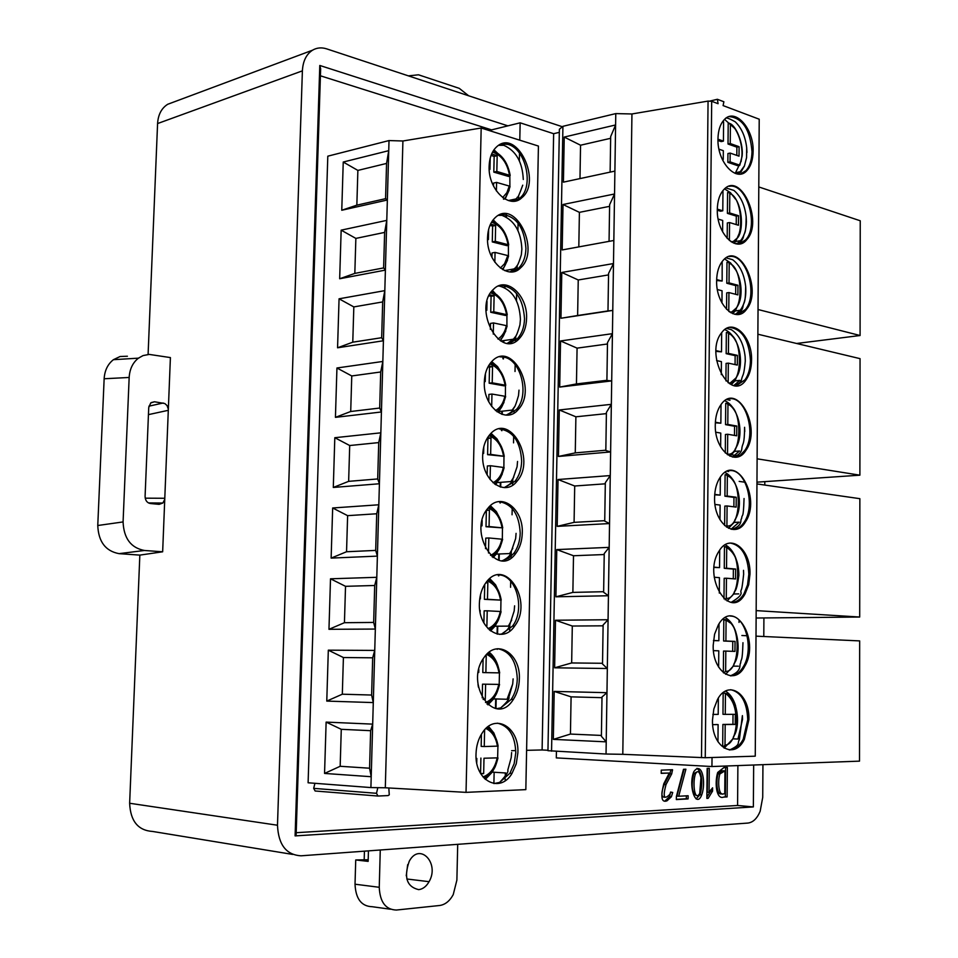 <?xml version="1.0" encoding="UTF-8"?>
<svg xmlns="http://www.w3.org/2000/svg" width="958" height="958" viewBox="0 0 958 958"><rect width="100%" height="100%" fill="white"/><g stroke="black" fill="none" stroke-linecap="round" stroke-linejoin="round"><path stroke-width="1.44" d="M457.708 844.333L456.882 880.115L453.23 894.628C449.685 901.095 445.147 904.711 439.602 905.502L396.408 910.04C385.679 909.705 379.955 902.113 379.248 887.288L355.023 884.21C355.729 898.855 361.441 906.352 372.171 906.711L390.433 909.226M355.023 884.21L355.729 859.961L368.195 859.745M364.435 851.171L364.208 859.302M407.689 864.619L406.252 875.72M379.248 887.288L380.266 850.009M418.706 889.647C406.767 886.797 403.617 877.312 409.27 861.206C419.628 841.866 439.95 863.23 429.064 881.683C426.346 886.449 422.897 889.108 418.706 889.647M368.447 850.872L368.147 861.374L355.729 859.961M408.383 75.862L418.478 74.796L459.289 88.364L468.642 95.776M670.612 792.05L672.72 792.47L671.366 796.781L667.043 800.804C661.523 802.948 660.445 797.236 663.81 783.692L669.271 773.046L661.212 773.357L661.248 770.136L672.528 769.717L671.702 773.884L666.014 784.542C662.697 797.008 663.978 800.265 669.87 794.338L670.612 792.05M702.465 792.601L701.711 794.877C696.346 809.055 687.868 786.722 693.76 771.789C701.088 761.275 705.818 778.818 702.465 792.601M727.122 796.912L723.577 797.104C716.356 799.966 714.488 782.925 717.686 772.471L723.841 767.609L727.373 767.478L727.122 796.912L725.35 796.793L725.601 767.55M295.1 835.903L319.792 65.467L320.643 68.665L296.13 834.933L295.1 835.903L753.359 806.923L737.576 805.474L296.202 832.706M737.576 805.474L737.888 765.586M739.037 622.425L739.049 620.054M320.415 75.802L491.598 129.881M324.558 773.429L340.174 766.28L369.572 768.22L371.213 776.722L324.558 773.429L326.127 722.104L372.686 724.128L370.902 787.572L308.105 782.782L327.804 156.178L389.02 140.563L387.355 200.006L341.766 210.257L343.239 162.034L388.732 150.669L386.565 163.435L385.571 198.665L356.843 205.156L357.873 170.416L386.565 163.435M377.68 796.014L315.146 790.997L313.685 788.362L314.931 783.309M556.418 751.431L556.299 757.898L711.938 766.532L859.506 761.143L859.673 640.902L756.113 636.16M707.16 768.412L709.279 768.328L709.052 792.35L712.584 787.823L712.56 791.116L708.142 798.325L706.86 798.397L707.16 768.412M676.384 796.553L683.497 769.298L685.904 769.214L678.695 796.242L688.131 795.739L688.095 798.912L676.348 799.571L676.384 796.553M97.764 525.511L123.079 521.93L129.162 377.464C129.689 369.081 132.767 362.651 138.419 358.16L143.077 355.574L149.256 354.412L170.404 357.585L162.656 551.796L144.43 550.479L119.055 553.652C105.572 551.125 98.47 541.737 97.764 525.511L104.147 378.757C104.673 370.483 107.763 364.136 113.403 359.693L120.073 356.52L127.402 356.232M753.359 806.923L753.659 765.011M319.792 65.467L507.896 125.845M561.927 126.6L326.69 48.87C321.565 47.229 316.847 47.672 312.536 50.187C306.309 54.247 302.932 61.144 302.393 70.856L277.485 825.233C278.407 844.776 286.286 854.967 301.123 855.805L747.887 823.066C753.06 822.419 757.155 818.479 760.161 811.246L762.724 797.343L762.939 764.676M763.789 636.507L763.909 617.946M764.783 485.059L764.807 481.623M292.645 854.416L152.669 831.46C138.108 830.526 130.432 821.126 129.641 803.259L139.844 555.113L162.656 551.796M148.095 354.46L157.579 123.558C158.154 114.613 161.531 108.182 167.698 104.29L173.17 102.243M139.844 555.113L119.055 553.652M123.079 521.93C123.798 538.372 130.923 547.892 144.43 550.479M164.752 499.381L162.836 503.034L159.136 504.351L150.358 503.525C147.017 502.818 145.257 500.423 145.089 496.364L148.73 407.557L150.741 402.935L154.489 401.773L164.8 403.522L167.027 405.533L168.345 409.174M711.686 101.297L708.058 101.093L631.945 113.966L622.796 754.317L705.256 757.718L711.686 101.297L718.081 103.703L717.374 99.285L723.877 101.764L723.098 105.596L759.215 119.211L755.263 756.137L759.215 119.211M502.04 527.834L486.005 526.72L486.365 510.398L489.418 510.171L489.059 526.553L502.04 527.834C500.232 517.524 495.585 510.925 488.101 508.039M481.227 525.906L482.018 525.858L482.137 520.445M486.712 509.872L489.418 510.171M501.968 539.45L502.627 539.318L501.8 539.174C500.196 547.102 496.436 552.515 490.532 555.412M488.484 552.982L488.82 537.965L501.8 539.174M488.496 365.932L492.556 366.686L492.208 382.817L505.752 385.284L504.124 385.846L489.167 383.188L489.526 367.094L488.017 366.806M484.329 381.691L485.227 381.571L485.407 373.776M504.974 396.816L505.632 396.516L504.83 396.253C503.501 402.923 500.399 407.701 495.502 410.599M491.694 406.515L491.957 394.049L504.83 396.253M487.574 437.638L490.999 438.141L490.64 454.391L504.243 456.331L487.598 454.667L487.945 438.441L487.155 438.321M482.76 453.505L483.634 453.421L483.778 446.811M504.136 467.636L503.321 467.432C501.86 474.713 498.435 479.814 493.035 482.724M490.089 479.539L490.4 465.72L503.321 467.432M485.934 582.644L487.838 582.775L487.478 599.289L501.202 600.127L484.401 599.349L484.736 584.392M479.719 598.894L480.389 598.87L480.485 594.678M500.435 611.623L500.28 611.491C498.507 620.077 494.424 625.802 488.017 628.676M486.892 625.933L487.227 610.797L500.28 611.491M480.138 610.426L480.102 612.186M485.263 655.943L486.233 655.967L485.874 672.624L499.669 672.887L482.796 672.576L483.095 658.984M478.761 672.48L478.82 669.534M483.191 699.46L485.287 699.472L485.622 684.216L482.533 684.156L498.735 684.395C496.795 693.652 492.388 699.687 485.502 702.525M485.622 684.216L498.735 684.395M477.97 684.12L478.425 687.173M489.49 294.753L494.112 295.794L493.765 311.793L507.237 314.799L505.62 315.493L490.736 312.272L491.083 296.297L488.951 295.818M485.922 310.428L486.82 310.284L487.011 301.327M507.093 326.115L506.327 325.636C505.129 331.707 502.327 336.174 497.944 339.048M493.274 334.091L493.514 322.942L506.327 325.636M490.532 224.112L495.645 225.465L495.298 241.332L508.71 244.865L507.105 245.691L492.28 241.919L492.628 226.064L489.969 225.369M487.538 239.739L488.388 239.572L488.616 229.465M508.566 256.157L507.8 255.57L504.567 263.737L500.339 268.036M494.843 262.241L495.058 252.397L507.8 255.57M491.622 153.999L497.178 155.687L496.831 171.434L510.183 175.47L508.566 176.44L493.813 172.117L494.16 156.393L491.047 155.447M489.191 169.578L489.957 169.41L490.197 158.178M510.015 186.738L509.273 186.056L506.902 192.654L502.687 197.576M496.4 190.965L496.591 182.403L509.273 186.056M489.059 526.553L486.005 526.72M489.083 506.95L490.005 507.536M488.82 537.965L485.754 538.121L485.526 548.659M492.556 366.686L489.526 367.094M492.208 382.817L489.167 383.188M491.957 394.049L488.915 394.409L488.76 401.857M490.999 438.141L487.945 438.441M490.64 454.391L487.598 454.667M490.4 465.72L487.347 465.983L487.143 474.952M487.838 582.775L485.802 582.835M487.478 599.289L484.401 599.349M488.388 579.853L489.61 580.704M487.227 610.797L484.149 610.845L483.886 622.963M485.874 672.624L482.796 672.576M487.718 653.356L489.119 654.446M482.533 684.156L482.233 697.879M485.287 699.472L483.155 699.412M494.112 295.794L491.083 296.297M493.765 311.793L490.736 312.272M493.514 322.942L490.484 323.409L490.352 329.336M495.645 225.465L492.628 226.064M495.298 241.332L492.28 241.919M495.058 252.397L492.041 252.96L491.945 257.415M497.178 155.687L494.16 156.393M496.831 171.434L493.813 172.117M496.591 182.403L493.574 183.074L493.514 186.056M490.4 505.68L496.34 511.56L500.579 519.871M502.471 528.121L502.327 539.234M500.399 546.683L496.328 554.107L493.071 557.532M491.729 361.573L497.597 366.674L502.172 373.991M505.453 385.631L505.393 396.384M504.004 402.384L498.914 411.557L512.159 410.096L514.674 406.611M491.059 433.327L496.998 438.848L501.441 446.703M503.968 456.595L503.872 467.528M502.208 474.294L495.585 484.724M489.778 578.62L495.597 584.823L499.561 593.469M500.962 600.211L500.771 611.527M498.615 619.551L495.011 626.209L490.52 630.903M489.143 652.17C493.538 655.691 496.627 660.792 498.435 667.475M499.441 672.887L499.202 684.383M496.843 692.909L493.657 698.885L487.933 704.872M492.436 290.406L502.758 301.758M506.926 315.242L506.914 325.816M505.788 331.013L500.459 340.809M493.178 219.813L503.19 230.04M508.387 245.392L508.411 255.786M507.536 260.193L502.806 269.689M493.969 149.795L503.513 158.848M509.836 176.092L509.896 186.319M509.225 189.995L505.082 199.12M516.075 533.355L515.644 538.576L510.614 553.329C510.075 555.748 507.465 558.155 502.758 560.574L508.698 558.203L513.799 553.377C517.823 547.928 519.954 541.186 520.206 533.139C519.188 514.314 512.087 503.812 498.89 501.609M512.805 548.287L509.656 553.556L496.328 554.107M518.996 390.134L518.518 395.522C514.207 410.515 514.35 406.096 513.308 409.186C513.045 410.946 510.65 412.922 506.111 415.101M517.548 461.457L517.081 466.762L512.734 479.419C510.542 481.515 514.638 481.802 504.219 487.598M513.787 477.156L510.925 481.551L497.633 482.557M514.602 605.827L514.183 610.965L509.309 626.137C508.794 628.628 506.267 631.25 501.741 633.98L512.53 626.101C525.487 609.551 516.434 575.147 498.89 574.896L498.423 574.872M511.728 620.03L508.375 626.125L495.011 626.209M513.117 678.887L512.71 683.952L507.081 699.268L493.657 698.885M498.208 286.059L499.477 286.059C512.458 289.795 519.44 300.896 520.433 319.361L519.943 324.846C518.003 331.731 516.446 335.755 515.272 336.917C516.027 337.839 513.596 339.946 507.979 343.215M515.416 336.677L513.38 339.192L507.536 343.18M502.471 215.574C514.602 220.591 521.068 231.776 521.87 249.152L521.344 254.732C517.164 268.468 516.865 264.851 515.979 267.282C515.907 268.456 513.847 270 509.824 271.916M515.907 267.402L510.303 271.785M503.98 145.388C516.051 150.837 522.481 162.213 523.284 179.493M501.932 560.693L502.758 560.574M507.117 415.113L516.266 409.641C529.93 395.594 521.248 359.43 503.525 357.071L499.896 356.831M504.555 487.598L515.045 481.227C519.2 475.958 521.403 469.252 521.655 461.109C520.481 441.638 513.057 430.92 499.381 428.933M499.286 634.376L501.741 633.98M496.603 708.669L500.687 707.926L511.237 699.388C515.033 693.604 517.045 686.802 517.272 678.959C516.53 661.415 510.087 651.332 497.956 648.722M509.632 343.204L517.476 338.605C521.894 333.719 524.254 327.097 524.529 318.739C523.02 298.01 514.997 286.861 500.435 285.292M512.087 271.88L518.661 268.096C523.224 263.438 525.655 256.876 525.942 248.397C524.265 227.046 515.955 215.694 501.022 214.317M514.482 201.144L519.823 198.126C534.241 186.834 526.014 148.909 508.039 144.418L501.633 143.892M383.619 267.917L384.625 232.411L355.861 238.41L354.819 273.401L383.619 267.917L385.391 270.108L339.671 278.754L354.819 273.401M381.667 337.707L383.416 340.761L337.563 347.79L352.772 342.186L381.667 337.707L382.673 301.926L353.825 306.919L339.06 298.812L384.817 290.633L382.673 301.926M352.772 342.186L353.825 306.919M379.691 408.048L380.697 371.979L351.766 375.955L350.712 411.497L379.691 408.048L381.416 411.976L335.432 417.353L350.712 411.497M377.691 478.952L378.721 442.596L349.706 445.53L348.64 481.347L377.691 478.952L379.416 483.754L333.3 487.454L348.64 481.347M375.692 550.407L377.38 556.119L331.133 558.107L346.545 551.748L375.692 550.407L376.722 513.763L347.622 515.655L332.666 507.979L378.817 504.782L376.722 513.763M346.545 551.748L347.622 515.655M373.668 622.437L374.698 585.494L345.527 586.32L344.437 622.7L373.668 622.437L375.344 629.059L328.965 629.31L344.437 622.7M371.62 695.041L373.285 702.585L326.774 701.088L342.317 694.203L371.62 695.041L372.674 657.811L343.407 657.535L328.319 650.171L374.746 650.422L372.674 657.811M342.317 694.203L343.407 657.535M328.965 629.31L330.51 578.8L376.793 577.303L372.686 724.128L370.626 730.691L341.276 729.313L326.127 722.104M333.3 487.454L334.809 437.71L380.841 432.824L376.793 577.303L374.698 585.494M335.432 417.353L336.941 367.992L382.841 361.453L380.841 432.824L378.721 442.596M339.671 278.754L341.156 230.159L386.781 220.376L382.841 361.453L380.697 371.979M385.571 198.665L387.355 200.006L386.781 220.376L384.625 232.411M522.278 533.043C523.595 508.566 500.699 491.442 487.993 508.171C467.025 531.906 497.334 579.961 515.871 553.293C519.895 547.832 522.026 541.078 522.278 533.043M484.317 382.146C483.024 406.803 506.207 424.885 518.326 409.413C538.133 388.9 511.237 339.683 491.705 361.597C487.095 366.639 484.628 373.488 484.317 382.146M482.676 455.289C481.371 480.401 505.034 497.597 517.104 481.072C536.743 459.133 509.201 411.21 489.849 434.585C485.383 439.842 482.988 446.739 482.676 455.289M479.383 603.372C478.018 629.406 502.615 644.698 514.614 626.077C533.905 601.337 505.117 556.203 486.125 582.392C481.922 588.044 479.671 595.038 479.383 603.372M519.356 679.006C520.721 653.643 496.915 638.327 484.257 657.236C463.636 683.976 495.226 728.787 513.332 699.448C517.116 693.664 519.128 686.85 519.356 679.006M526.577 318.427C527.81 295.256 506.303 275.76 493.562 289.22C472.078 308.308 500.339 360.759 519.535 338.306C523.954 333.42 526.301 326.798 526.577 318.427M487.538 237.644C486.293 261.39 508.53 281.077 520.709 267.737C540.839 250.134 515.308 198.498 495.406 217.454C490.508 222.017 487.885 228.746 487.538 237.644M489.131 166.249C487.909 189.552 509.668 209.982 521.87 197.695C542.168 181.589 517.332 128.839 497.25 146.287C492.196 150.574 489.49 157.232 489.131 166.249M608.546 274.898L578.237 279.976L577.626 315.517L607.983 310.931L608.569 273.413L613.491 263.558L613.839 240.482L562.178 249.942L563.005 204.509L614.545 193.983L609.623 204.725L609.06 241.356M609.599 206.341L579.398 212.353L578.812 246.901M607.983 310.955L612.773 310.428L613.479 263.558L561.771 272.467L560.945 318.248L612.785 310.416L612.425 333.671L607.492 342.641L606.905 380.47L611.707 380.913L559.7 387.08L560.538 340.952L612.425 333.671L610.617 451.948L605.827 450.523L606.414 412.395L611.348 404.336M606.905 380.302L576.453 383.93L577.075 348.137L607.468 343.994M606.39 413.628L575.89 416.802L575.267 452.883L605.827 450.224M604.211 554.538L573.507 555.748L556.754 549.593L609.18 547.365L610.258 475.575L605.324 482.7L604.726 521.128L609.539 523.559L557.185 526.361L558.023 479.515L610.282 475.575M605.312 483.814L574.704 486.005L574.082 522.361L604.737 520.685M573.507 555.748L572.872 592.391L603.636 591.709M603.109 625.825L572.297 626.029L555.484 620.233L608.079 619.742L607.324 668.504L602.522 664.014L603.121 624.975L608.067 619.742L609.168 547.365L604.235 553.556L603.636 592.284L608.438 595.744L555.903 596.81L556.754 549.593M572.297 626.029L571.663 662.948L602.534 663.283M610.653 138.299L580.548 145.221L564.226 137.066L615.599 124.959L613.839 240.494M631.945 113.966L615.778 113.595L615.599 124.959L610.677 136.575L610.126 172.117M580.548 145.221L579.985 178.595M343.239 162.034L357.873 170.416M341.766 210.257L356.843 205.156M341.156 230.159L355.861 238.41M337.563 347.79L339.06 298.812M336.941 367.992L351.766 375.955M334.809 437.71L349.706 445.53M331.133 558.107L332.666 507.979M330.51 578.8L345.527 586.32M326.774 701.088L328.319 650.171M370.902 787.572L385.308 787.775L402.911 140.994L389.02 140.563M385.308 787.775L466.031 792.362L481.179 128.013L538.42 146.059L525.834 789.631L466.031 792.362M402.911 140.994L481.179 128.013M517.883 752.868C519.272 727.074 495.011 712.728 482.389 732.714C478.413 738.714 476.294 745.779 476.018 753.922C474.617 780.866 500.124 794.062 512.027 773.381L516.254 763.813L517.883 752.868M506.016 214.604L505.968 216.951M504.507 285.508L504.459 287.568M503.333 340.641L503.297 342.198M502.986 356.52L502.938 358.747M501.824 411.233L501.764 414.275M501.441 429.016L501.417 430.501M500.316 482.353L500.208 486.939M499.896 501.645L499.872 502.83M498.783 553.999L498.651 560.202M498.34 574.872L498.328 575.734M497.25 626.197L497.082 634.052M495.693 698.933L495.49 708.513M494.136 772.232L493.897 783.572L499.621 782.423L509.931 773.25L514.159 763.694L515.787 752.76C515.164 735.84 509.057 725.972 497.477 723.17M614.892 171.099L563.412 182.152L564.226 137.066M563.005 204.509L579.398 212.353M561.771 272.467L578.237 279.976M560.945 318.248L577.626 315.517M577.075 348.137L560.538 340.952M559.7 387.08L576.453 383.93M610.641 451.948L558.442 456.451L559.28 409.964L611.36 404.336M559.28 409.964L575.89 416.802M558.442 456.451L575.267 452.883M558.023 479.515L574.704 486.005M557.185 526.361L574.082 522.361M555.903 596.81L572.872 592.391M615.778 113.595L562.921 126.324L559.376 129.27L547.952 750.689L606.043 754.03L606.222 741.851L601.396 736.307L602.007 696.957L606.965 692.694L606.21 741.851L553.329 739.372L554.191 691.413L606.965 692.694L607.336 668.504L554.622 667.81L555.484 620.233M554.622 667.81L571.663 662.948M505.321 772.95L505.249 776.687M505.201 778.878L505.165 780.698M506.483 214.724L506.435 217.203M504.974 285.604L504.926 287.807M503.812 340.569L503.764 342.365M503.465 356.532L503.417 358.963M502.303 411.186L502.231 414.431M501.92 429.088L501.896 430.705M500.794 482.317L500.687 487.083M500.375 501.693L500.351 503.01M499.274 553.987L499.13 560.322M498.831 574.836L498.807 575.902M497.729 626.197L497.561 634.148M497.25 648.782L497.238 649.38M496.184 698.957L495.981 708.585M725.841 187.912L733.912 190.414C740.714 196.246 744.797 205.048 746.174 216.795L746.39 221.573C746.234 229.716 744.306 236.075 740.594 240.662L737.373 243.488M739.217 243.979L745.707 239.775C759.383 225.477 746.426 182.643 729.313 186.307M724.571 188.906L730.403 192.618L735.469 199.096M740.63 230.351L735.636 241.524L733.924 243.248M717.303 209.479C716.44 233.489 736.486 253.439 746.833 239.584C763.789 221.526 740.318 170.452 723.589 189.864C719.59 194.378 717.494 200.917 717.303 209.479M737.888 314.499L745.384 309.506C758.496 294.501 746.294 253.439 729.445 256.552M726.188 257.87L732.595 259.69C739.863 265.138 744.222 274.048 745.659 286.43C746.39 296.369 744.582 304.309 740.259 310.236L735.66 314.188M724.643 258.959L730.643 262.995L735.708 269.94M739.947 300.345L735.289 310.943L732.619 313.649M716.632 280.646C715.758 305.111 736.223 324.271 746.51 309.338C763.298 289.831 739.253 239.991 722.703 260.875C718.835 265.617 716.812 272.204 716.632 280.646M730.75 675.857C735.852 675.51 740.139 672.3 743.612 666.241C754.102 648.865 745.516 615.719 730.451 616.078M725.338 617.647C729.948 620.233 733.433 624.987 735.816 631.921M736.319 658.769L733.313 666.133L725.601 674.264M713.195 645.213C712.249 671.989 734.75 686.419 744.761 666.253C760.688 639.836 733.948 597.026 718.332 624.903L714.584 634.22L713.195 645.213M732.223 602.39C736.87 601.959 740.785 599.085 743.983 593.792L747.539 584.811L748.833 574.213C747.803 555.592 741.6 545.21 730.224 543.042M731.194 602.307C739.001 597.768 742.199 594.295 740.785 591.888C741.432 586.847 741.384 595.229 743.636 574.345L743.516 570.333L743.648 574.369M737.061 585.973L733.732 593.996L727.05 600.965M725.17 544.767C729.792 547.186 733.385 551.772 735.948 558.526M749.982 574.189C750.916 549.018 729.9 532.552 719.195 550.886C701.807 576.536 729.984 622.113 745.132 593.768L748.689 584.775L749.982 574.189M735.109 457.265L740.306 455.182L744.713 450.547C756.724 434.393 746.019 396.696 729.792 398.684M732.894 457.098C738.81 455.385 741.827 452.248 741.923 447.685C742.857 442.464 744.414 445.219 744.594 427.292L744.761 431.579M738.534 442.033L734.535 451.386L739.552 450.979L732.487 457.014M724.859 400.743C729.409 402.803 733.11 406.958 735.972 413.221M734.535 451.386L729.888 456.152M715.279 424.705C714.369 450.092 735.672 467.504 745.851 450.464C762.281 428.118 737.109 380.925 720.943 404.683C717.338 409.82 715.446 416.502 715.279 424.705M733.684 529.534C737.864 529.032 741.42 526.481 744.354 521.894C755.85 505.261 745.863 469.145 729.996 470.582M737.804 513.727L734.139 522.409L739.181 522.158L731.062 529.211M725.002 472.462C729.613 474.701 733.277 479.096 735.995 485.622M734.139 522.409L728.487 528.265M714.584 497.621C713.662 523.463 735.373 539.917 745.492 521.835C761.754 498.112 736.055 452.32 720.069 477.479C716.572 482.808 714.752 489.526 714.584 497.621M736.51 385.595L745.061 379.763C748.509 374.782 750.306 368.327 750.437 360.412C749.012 340.102 742.079 329.073 729.613 327.349M739.253 370.902L734.918 380.901L739.911 380.338L733.972 385.379M726.559 328.414L731.277 329.636C739.013 334.605 743.624 343.599 745.132 356.592L745.3 361.034M734.918 380.901L731.265 384.613M724.739 329.576C729.182 331.456 732.894 335.372 735.876 341.323M751.563 360.28C752.449 336.438 732.63 317.421 721.817 332.474C703.879 353.622 730.379 403.941 746.186 379.631C749.635 374.65 751.431 368.195 751.563 360.28M717.961 138.886C717.123 162.429 736.75 183.134 747.12 170.356C750.964 165.974 752.952 159.651 753.12 151.352C753.934 128.827 735.373 107.679 724.476 119.439C720.344 123.702 718.165 130.18 717.961 138.886M740.51 174.021L746.007 170.584C749.839 166.201 751.838 159.878 751.994 151.592C750.15 129.617 742.546 117.954 729.218 116.601M744.546 165.722L739.157 173.206M725.493 118.552C725.697 117.187 728.954 118.277 735.253 121.822C741.552 127.965 745.372 136.575 746.689 147.676L746.929 152.502M724.535 119.379L735.169 128.791M741.3 160.932L735.181 173.398M606.043 754.03L622.796 754.317M559.316 132.348L553.64 133.701L542.108 749.958L547.964 750.27M509.668 631.166L509.824 623.909M510.578 587.29L510.698 581.231M511.177 557.843L511.321 551.113M512.063 514.793L512.195 508.47M512.674 485.107L512.805 478.892M513.548 442.859L513.68 436.285M514.171 412.958L514.195 411.677M515.021 371.512L515.164 364.675M515.644 341.383L515.751 336.186M516.482 300.716L516.625 293.639M517.104 270.372L517.2 265.665M517.931 230.483L518.074 223.154M518.553 199.923L518.637 195.707M519.356 160.8L519.511 153.232M519.787 140.179L520.146 122.816L553.64 133.701M511.608 750.677L515.775 750.581M526.613 750.33L542.108 749.958M520.146 122.816L489.083 130.504M705.256 757.718L754.7 756.197M712.501 719.925C711.531 747.168 734.427 760.508 744.366 739.325L748.905 719.65C749.875 693.58 728.068 679.066 717.458 699.556L713.842 708.992L712.501 719.925M717.374 99.285L710.117 101.009M717.973 140.467L721.194 141.616L723.422 141.125L717.961 139.185M738.271 165.89L727.852 162.321L727.936 153.543L730.152 153.076L739.025 156.166L739.097 146.694L730.236 143.544L730.403 124.396C737.397 126.947 746.569 151.891 739.408 165.063L738.271 165.89M730.403 124.396L729.409 123.235L728.2 123.378L728.02 144.023L736.882 147.161L736.81 155.4M739.408 165.063L730.08 161.866L730.152 153.076M730.236 143.544L728.02 144.023M739.097 146.694L736.882 147.161M730.08 161.866L727.852 162.321M728.775 311.386L728.942 292.561L737.888 294.896L737.959 285.268L729.026 282.885L729.194 263.426L728.188 262.193L726.978 262.252L726.787 283.233L735.732 285.616L735.66 294.31M728.942 292.561L726.703 292.897L726.559 309.362M716.632 280.526L722.152 281.041L716.656 279.58M714.069 567.423L719.542 567.627L714.093 567.148M726.715 548.168C741.6 548.946 741.205 600.019 726.272 598.367L726.451 578.237L735.552 578.967L735.636 569.04L726.535 568.238L726.715 548.168L725.697 546.755L724.464 546.659L724.272 568.31L733.361 569.1L733.289 578.788M726.451 578.237L724.176 578.297L723.997 598.858M713.459 640.591L718.871 640.722L719.027 623.79M726.08 620.772C741.037 620.88 740.642 672.36 725.637 671.378L725.817 651.081L734.954 651.404L735.037 641.393L725.901 641.01L726.08 620.772L723.817 619.191L723.625 641.01L732.762 641.393L732.678 651.332M725.817 651.081L723.541 651.069L723.35 672.696M715.973 351.394L721.506 351.837L716.009 350.616M728.583 333.767C743.276 336.533 742.893 386.409 728.152 382.793L728.331 363.13L737.313 365.082L737.385 355.37L728.415 353.37L728.583 333.767L727.565 332.486L726.356 332.522L726.164 353.658L735.145 355.646L735.073 364.591M728.331 363.13L726.08 363.405L725.925 380.865M737.385 355.37L735.145 355.646M728.415 353.37L726.164 353.658M727.338 476.126C742.163 477.587 741.767 528.253 726.906 525.93L727.086 505.956L736.139 507.105L736.223 497.25L727.17 496.052L727.338 476.126L726.32 474.761L725.098 474.713L724.907 496.184L733.96 497.394L733.888 506.818M727.086 505.956L724.823 506.087L724.643 525.607M714.692 494.831L720.2 495.118L714.728 494.4M720.368 477.048L720.2 495.118M715.003 504.435L720.105 505.082L719.973 519.691M715.327 422.825L720.859 423.196L715.363 422.215M729.014 454.343L727.529 454.104L727.709 434.261L736.726 435.806L736.81 426.035L727.793 424.43L727.96 404.671L726.954 403.342L725.721 403.33L725.541 424.634L734.558 426.238L734.475 435.423M727.709 434.261L725.445 434.465L725.29 452.954M721.027 404.563L720.859 423.196M715.794 432.214L720.763 433.076L720.644 446.859M718.632 667.127L718.787 650.829L713.447 650.65M713.47 640.495L718.871 640.722M714.225 577.243L719.446 577.662L719.314 593.11M719.697 550.12L719.542 567.627M737.959 285.268L735.732 285.616M729.026 282.885L726.787 283.233M717.303 210.221L720.56 211.227L722.787 210.808L717.303 209.107M729.397 240.53L729.553 222.543L738.45 225.262L738.534 215.706L729.637 212.939L729.804 193.648L728.798 192.438L727.589 192.546L727.409 213.359L736.307 216.113L736.235 224.579M729.553 222.543L727.326 222.951L727.182 238.434M722.26 191.492L722.823 190.75M722.967 191.432L722.787 210.808M718.177 219.071L722.703 220.46L722.595 231.86M722.38 121.977L723.601 121.906L723.23 120.936M718.979 149.185L723.338 150.693L723.254 159.519L722.428 159.687M723.601 121.906L723.422 141.125M717.374 289.544L722.057 290.765L721.949 302.956M722.176 261.522L722.152 281.041M726.272 598.367L725.242 599.84M735.636 569.04L733.361 569.1M726.535 568.238L724.272 568.31M725.637 671.378L723.637 672.935M735.037 641.393L732.762 641.393M725.901 641.01L723.625 641.01M716.584 360.591L721.41 361.633L721.302 374.614M721.673 332.666L721.506 351.837M726.906 525.93L726.487 527.08M736.223 497.25L733.96 497.394M727.17 496.052L724.907 496.184M727.96 404.671C742.725 406.779 742.33 457.05 727.529 454.08L727.421 454.715M736.81 426.035L734.558 426.238M727.793 424.43L725.541 424.634M738.534 215.706L736.307 216.113M729.637 212.939L727.409 213.359M476.785 746.701L477.144 745.001M484.616 729.852L484.257 746.545L497.597 746.126M480.736 773.717L483.658 773.609L483.994 758.233L497.178 757.874C495.058 767.825 490.34 774.184 483 776.962M476.15 758.389L476.844 758.437L476.749 762.796M483.994 758.233L497.178 757.874M487.035 727.481L488.52 728.739M481.431 734.199L481.167 746.378L484.257 746.545M480.904 758.053L480.569 773.405L483.658 773.609M497.932 746.246L497.633 757.73M495.094 766.759L492.292 772.124L485.335 779.417M488.52 726.344L493.861 732.978L497.202 741.923M511.62 752.569L511.225 757.527L507.764 770.208C508.746 771.573 506.028 775.633 499.621 782.423M369.572 768.22L370.626 730.691M340.174 766.28L341.276 729.313M601.995 697.675L571.088 696.849L570.441 734.067L601.42 735.433M388.816 787.979L389.259 794.841L388.086 795.583L377.967 796.038L376.494 793.308L377.787 787.847M571.088 696.849L554.191 691.413M553.329 739.372L570.441 734.067M729.254 749.922L729.756 749.91C735.133 749.455 739.624 745.911 743.216 739.277L747.755 719.614C746.941 702.106 741.253 692.143 730.691 689.7M729.756 749.91C741.336 744.57 736.977 743.025 739.36 739.756L742.402 715.626L742.522 719.434L737.971 739.049L732.894 738.834L724.14 748.15M725.517 691.101C730.068 693.855 733.421 698.753 735.612 705.807M735.588 732.116L732.894 738.834M733.026 714.333L732.942 724.332L722.883 724.44L722.691 746.498L723.937 746.414L725.002 744.989L725.182 724.523L735.229 724.416L735.313 714.333L725.266 714.369L725.445 693.963C740.462 693.376 740.067 745.276 725.002 744.989M723.17 692.622L722.979 714.297L725.266 714.369M725.35 693.341C732.259 698.238 735.852 706.884 736.127 719.266M712.86 714.417L718.201 714.393L718.356 698.059M717.961 741.755L718.117 724.595L712.68 724.655M718.117 724.595L715.818 724.511M723.53 692.347L725.445 693.963M735.229 724.416L732.942 724.332M725.182 724.523L722.883 724.44M747.144 635.753L741.875 635.501M712.034 757.515L711.938 766.532M757.191 483.97L859.865 498.675L859.697 617.036L756.293 610.617M739.169 481.395L744.965 482.221M756.245 618.018L859.697 617.036M758.245 334.306L860.056 358.651L859.889 475.18L757.359 458.858M739.815 456.068L739.085 455.948M737.289 455.661L731.661 454.763M757.203 482.149L859.889 475.18M759.287 187.109L860.236 220.771L860.08 335.516L758.413 309.614M796.589 343.479L860.08 335.516M723.577 797.104L725.35 796.793M724.955 770.843L719.853 773.968C717.506 781.441 718.728 796.493 723.613 793.823L724.751 793.763L724.955 770.843L722.045 770.783L718.057 773.968C715.806 781.345 716.824 796.158 721.841 793.703M709.052 792.35L707.267 792.23L707.507 768.4M708.142 798.325L706.86 798.23M712.56 791.116L710.776 791.009L710.788 789.847M706.872 797.056L710.776 791.009M696.322 795.511C691.963 792.949 691.077 785.692 693.664 773.729L696.921 771.909M700.957 777.812C699.568 771.31 697.735 769.981 695.448 773.836C692.335 782.518 694.562 802.529 699.723 793.416L700.957 777.812M696.071 798.9L699.927 794.757L700.693 792.482C702.897 780.339 701.663 772.28 697.005 768.328M688.095 798.912L686.311 798.792L686.347 795.835M676.348 799.343L686.311 798.792M678.695 796.242L676.911 796.122L684.096 769.274M667.043 800.804L665.259 800.672L669.57 796.661L670.552 792.278M669.271 773.046L661.212 773.178M672.72 792.47L670.923 792.35M672.528 770.424L670.744 769.777M665.319 797.188C661.164 797.775 660.804 793.523 664.217 784.434L669.917 773.777L670.744 770.316M129.641 803.259L277.485 825.233M302.393 70.856L157.579 123.558M154.489 401.773L151.136 402.611M148.909 406.18L163.207 402.995M168.297 410.311L148.43 414.634M145.221 498.172L164.788 498.268M129.162 377.464L104.147 378.757M489.454 506.566L496.112 512.386M502.603 539.438C500.387 547.21 498.531 551.329 497.022 551.808L492.029 556.742M490.891 362.507L496.974 366.998M489.718 364.016C497.825 366.758 502.95 373.788 505.07 385.092M505.608 396.636C503.154 404.755 501.178 408.922 499.669 409.138L497.01 411.784M490.161 434.237L496.603 439.435M488.891 435.746C496.699 438.548 501.597 445.362 503.561 456.188M504.112 467.755C501.812 475.659 499.884 479.802 498.352 480.197L494.544 483.982M488.784 579.482L495.478 585.865M487.347 580.931C494.46 583.901 498.843 590.272 500.519 600.067M501.082 611.695C498.998 619.227 497.202 623.323 495.669 623.981L489.49 630.077M488.113 653.009L494.723 659.846M486.628 654.41C493.322 657.463 497.441 663.619 498.974 672.875M499.549 684.527C497.549 691.927 495.801 695.987 494.292 696.717L486.939 703.986M491.67 291.34L497.19 295.088M490.688 292.885C499.022 295.627 504.303 302.848 506.554 314.571M492.484 220.759L497.274 223.705M491.502 222.268L492.244 222.448C500.531 225.489 505.8 232.866 508.039 244.589M493.334 150.729L497.19 152.873M509.464 174.883L509.644 176.152M492.472 152.226L493.789 152.55C502.04 155.891 507.273 163.435 509.5 175.158M701.495 757.67L708.058 101.093M610.27 475.575L610.629 451.948M562.921 126.324L551.557 751.18M728.451 333.061C740.45 339.36 744.653 367.357 735.684 378.218L729.469 383.679M729.194 263.426C743.073 266.396 744.115 314.464 729.529 311.937M729.062 262.72C741.037 269.557 745.288 297.615 736.091 308.213L730.846 312.775M726.308 547.054L729.721 549.521M725.577 619.551L729.948 622.748M727.026 475.144L729.433 476.856M729.804 193.648C742.893 196.809 745.24 243.093 730.894 241.656M729.661 192.929C743.624 200.593 744.126 234.219 736.474 238.734L732.187 242.434M485.91 728.499C492.184 731.625 496.028 737.552 497.43 746.258M487.454 727.146L493.849 734.343M497.992 757.946C496.076 765.202 494.376 769.238 492.903 770.04L484.365 778.495M313.685 788.362L376.494 793.308M723.805 770.891L722.045 770.783M406.815 878.989L429.064 881.683M167.53 104.35L312.332 50.271M162.8 503.034L148.418 502.914M138.766 358.136L113.751 359.669M488.963 507.069C496.292 510.482 500.878 517.404 502.722 527.834M490.544 362.926C498.615 366.399 503.68 373.812 505.74 385.176M489.742 434.704C497.453 438.141 502.279 445.314 504.231 456.224M488.221 580.021C495.13 583.41 499.465 590.08 501.202 600.019M487.49 653.56C493.981 656.949 498.028 663.355 499.657 672.779M491.394 291.711C499.789 295.232 505.07 302.896 507.225 314.691M500.962 338.617C502.495 338.497 504.543 334.318 507.105 326.079M492.28 221.047C500.962 224.651 506.447 232.554 508.71 244.757M502.231 268.635C503.8 268.623 505.908 264.432 508.578 256.073M493.202 150.945C502.16 154.633 507.812 162.776 510.171 175.374M503.489 199.18C505.022 199.36 507.201 195.169 510.039 186.606M513.38 339.192L500.794 341.012M504.615 270.599L514.578 268.827M508.387 200.545L515.691 199.001M512.71 683.952L508.866 697.173C509.86 698.454 507.129 702.046 500.687 707.926M501.597 215.358L498.411 215.37M511.644 201.204C515.32 199.515 517.212 198.186 517.296 197.192C517.476 198.665 519.284 194.666 522.733 185.181M503.704 145.305L498.591 145.329M515.871 553.293L513.799 553.377M516.266 409.641L518.326 409.413M515.045 481.227L517.104 481.072M512.53 626.101L514.614 626.077M513.332 699.448L511.237 699.388M519.535 338.306L517.476 338.605M518.661 268.096L520.709 267.737M519.823 198.126L521.87 197.695M735.433 243.715C739.995 243.116 742.749 240.506 743.671 235.872C744.294 231.86 745.995 236.087 746.174 216.795M735.636 241.524L740.594 240.662M745.707 239.775L746.833 239.584M734.582 314.26C739.648 313.29 742.486 310.5 743.085 305.901C743.875 301.459 745.516 304.895 745.659 286.43M735.289 310.943L740.259 310.236M745.384 309.506L746.51 309.338M730.343 675.821C742.63 670.995 738.965 664.624 740.63 663.152C741.169 657.068 742.282 664.553 742.965 642.698M733.313 666.133L738.39 666.181M743.612 666.241L744.761 666.253M738.786 593.888L733.732 593.996M745.132 593.768L743.983 593.792M729.984 400.264L726.93 399.558M744.713 450.547L745.851 450.464M732.056 529.403C743.636 525.056 739.768 520.038 741.6 518.613C742.21 512.566 743.324 521.188 744.055 498.531M728.703 471.564L727.302 471.276M744.354 521.894L745.492 521.835M733.744 385.391C738.738 384.206 741.384 382.014 741.684 378.805C742.977 373.836 743.851 376.47 745.288 360.998L745.132 356.592M746.186 379.631L745.061 379.763M747.12 170.356L746.007 170.584M736.283 173.745L740.869 172.093L744.378 166.141L746.581 157.591L746.689 147.676M740.917 171.614L735.972 172.608M739.78 165.303L742.115 156.166C743.612 144.43 736.606 126.588 730.259 123.678M726.595 547.461C734.594 552.431 738.69 561.675 738.905 575.207C737.54 585.446 736.043 590.882 734.415 591.517M733.972 663.726C741.312 655.344 739.037 623.921 725.972 620.065M727.218 475.419C738.881 480.688 743.671 507.237 734.858 519.859M727.84 403.953C739.492 409.761 744.294 436.441 735.277 448.775M486.784 727.709C492.819 731.074 496.591 737.217 498.112 746.126M505.752 772.986L492.292 772.124M512.027 773.381L509.931 773.25M743.216 739.277L744.366 739.325M733.517 736.498C740.726 727.805 738.355 696.478 725.338 693.269M719.841 773.944L718.069 773.848M693.664 773.729L695.448 773.836M699.927 794.757L701.711 794.877M671.366 796.781L669.57 796.661M671.702 773.884L669.917 773.777M666.014 784.542L664.217 784.434"/></g></svg>
